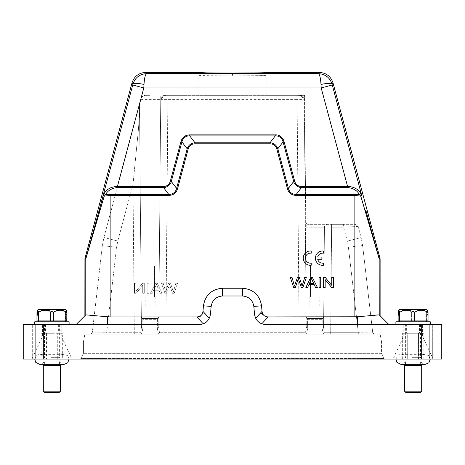 <?xml version="1.0" encoding="UTF-8"?>
<svg xmlns="http://www.w3.org/2000/svg" width="465" height="465" viewBox="0 0 465 465"><rect width="100%" height="100%" fill="white"/><g stroke="black" fill="none" stroke-linecap="round" stroke-linejoin="round"><path stroke-width="0.35" stroke-dasharray="2.33 1.74" d="M290.369 277.5L293.659 287.533L295.339 287.533L298.338 278.715L301.337 287.533L302.924 287.533L306.33 277.5L304.68 277.5L302.111 286.132L299.367 277.5L297.385 277.5L294.467 286.132L292.049 277.5L290.369 277.5M313.643 283.418L309.434 283.418L311.469 278.558L313.643 283.418M310.62 277.5L305.854 287.533L307.598 287.533L308.963 284.499L314.148 284.499L315.601 287.533L317.467 287.533L312.393 277.5L310.62 277.5M319.06 277.5L319.06 287.533L320.705 287.533L320.705 277.5L319.06 277.5M323.582 277.5L323.582 287.533L325.157 287.533L325.157 279.651L331.679 287.533L333.364 287.533L333.364 277.5L331.789 277.5L331.789 285.382L325.268 277.5L323.582 277.5M311.213 265.277L311.213 263.109A5.016 5.016 0 0 1 305.412 258.156A5.016 5.016 0 0 1 311.213 253.198L311.213 251.03A7.167 7.167 0 0 0 303.261 258.156A7.167 7.167 0 0 0 311.213 265.277M317.688 259.267L321.873 259.267L321.873 257.04L317.688 257.04A5.016 5.016 0 0 1 323.367 253.198L323.367 251.03A7.167 7.167 0 0 0 315.415 258.156A7.167 7.167 0 0 0 323.367 265.277L323.367 263.109A5.016 5.016 0 0 1 317.688 259.267M232.5 95.342L266.183 95.342L232.5 95.342M266.183 95.342L266.183 75.278C266.573 75.609 249.99 75.865 232.5 75.865C249.978 75.865 266.654 75.609 266.183 75.278L269.049 72.412M53.324 324.657L34.718 324.657L53.324 324.657M34.718 321.792L69.111 321.792M52.993 321.792L38.729 321.792L52.993 321.792M50.766 320.931L65.96 320.931L50.766 320.931M66.867 320.931L36.962 320.931M66.385 310.364L66.385 315.194L66.013 315.194L66.013 310.364L65.53 312.329L65.53 320.931M36.962 312.329L37.066 320.931M50.447 320.931L50.447 312.329C46.018 309.521 41.554 309.521 37.066 312.329M50.447 312.329L50.679 320.931M65.396 320.931L65.396 312.329C60.526 309.521 55.62 309.521 50.679 312.329M66.013 310.364L65.1 309.463L38.351 309.463M65.478 309.463L65.1 309.463M66.385 315.194L66.013 315.194M414.495 324.657L395.889 324.657L414.495 324.657M395.889 321.792L430.282 321.792M414.164 321.792L399.9 321.792L414.164 321.792M411.938 320.931L427.132 320.931L411.938 320.931M428.038 320.931L398.133 320.931M427.556 310.364L427.556 315.194L427.184 315.194L427.184 310.364L426.701 312.329L426.701 320.931M398.133 312.329L398.238 320.931M411.618 320.931L411.618 312.329C407.189 309.521 402.725 309.521 398.238 312.329M411.618 312.329L411.851 320.931M426.568 320.931L426.568 312.329C421.697 309.521 416.791 309.521 411.851 312.329M427.184 310.364L426.271 309.463L399.522 309.463M426.649 309.463L426.271 309.463M427.556 315.194L427.184 315.194M133.013 184.181L138.471 128.962L139.547 111.902L141.424 327.29L140.709 332.702L134.309 332.696L140.709 332.702L141.424 327.29L141.331 316.491L141.935 318.461L141.331 316.491L139.483 104.776L141.424 327.29L139.483 104.776L139.547 111.902L138.46 129.189L133.013 184.181L117.773 241.05L116.593 247.229L106.688 332.696L92.25 332.847L134.309 332.696L133.013 184.181L134.309 332.696L106.688 332.696L116.593 247.229L102.358 245.706L92.256 332.847L102.358 245.706L103.928 237.47L141.157 98.528L103.928 237.47L102.358 245.706L116.593 247.229L117.773 241.05L103.928 237.47L117.773 241.05L133.013 184.181M142.86 328.121L141.424 327.29L142.86 328.121L141.802 334.027L142.313 334.114L158.379 334.021L157.321 328.121A1.436 0.843 0.5 0 0 158.751 327.29L159.472 332.702L165.871 332.696L159.472 332.702L158.751 327.29L160.739 99.603L158.751 327.29A1.436 0.843 0.5 0 1 157.321 328.121L157.397 319.298L142.784 319.298L141.935 318.461L142.784 319.298L142.86 328.121L141.802 334.027L142.313 334.114L90.832 334.114L158.379 334.027L157.321 328.121L157.397 319.298L142.784 319.298L142.86 328.121M306.249 327.29L306.15 316.491L306.249 327.29L307.679 328.121L306.249 327.29L304.261 99.603L304.691 99.603L305.79 225.74L304.651 95.342L304.22 95.342L306.249 327.29L305.528 332.702L306.249 327.29M307.603 319.298L306.755 318.461L306.15 316.491L306.755 318.461L307.603 319.298L307.679 328.121L306.621 334.027L323.198 334.021L322.14 328.121A1.436 0.843 0.5 0 0 323.576 327.29L323.669 316.491L323.065 318.461L322.216 319.298L323.065 318.461L323.669 316.491L323.576 327.29A1.436 0.843 0.5 0 1 322.14 328.121L322.216 319.298L307.603 319.298L307.679 328.121L306.621 334.027L305.528 332.702L299.129 332.696L305.528 332.702L307.138 334.114L299.129 334.114L374.168 334.114L322.687 334.114L323.198 334.027L322.14 328.121L322.216 319.298L307.603 319.298M324.448 227.17L323.576 327.29L324.291 332.702L330.691 332.696L324.291 332.702L323.576 327.29L324.448 227.17C324.663 225.479 325.616 224.531 327.314 224.333L331.615 224.333L327.314 224.333C325.616 224.531 324.663 225.479 324.448 227.17A2.866 2.866 0 0 1 327.314 224.333L308.621 224.333C307.499 224.444 306.621 225.391 305.987 227.17L305.79 225.74L305.987 227.17C306.621 225.391 307.499 224.444 308.621 224.333L327.314 224.333A2.866 2.866 0 0 0 324.448 227.17L324.448 227.17A2.866 2.866 0 0 1 327.314 224.333A2.866 2.866 0 0 0 324.448 227.17L314.91 227.17L324.448 227.17M323.669 316.491L323.762 306.022L323.669 316.491M164.25 95.412L165.04 95.342A4.301 4.301 0 0 0 160.739 99.603L164.25 95.412L167.906 95.342L165.871 332.696L299.129 332.696L297.054 95.342L304.22 95.342L306.063 306.022L323.762 306.022L306.063 306.022L323.762 306.022L306.063 306.022L306.15 316.491L304.261 99.603L300.75 95.412L297.094 95.342L300.75 95.418M158.245 318.461L157.397 319.298L158.245 318.461L158.85 316.491L158.751 327.29L160.78 95.342L158.85 316.491L158.245 318.461L141.935 318.461L158.245 318.461M358.312 334.114L358.312 332.696L372.75 332.847L358.312 332.696L348.39 247.078L358.312 332.696L330.691 332.696L358.312 332.696L358.312 334.12M362.624 245.555L372.744 332.847L362.624 245.555L348.39 247.078L347.268 241.12L343.612 227.17L358.207 226.472L361.131 237.609L362.624 245.555L361.131 237.609L358.207 226.472L343.612 227.17L331.615 227.17L330.691 332.696L331.615 224.333L343.612 224.333L331.615 224.333L331.615 227.17L343.612 227.17L343.612 224.333L355.434 224.333L343.612 224.333L343.612 227.17L347.268 241.12L348.39 247.078L362.624 245.555M297.054 95.342L165.04 95.342A4.301 4.301 0 0 0 160.739 99.603L297.094 99.603L297.094 95.342L165.04 95.342M141.238 306.022L158.937 306.022L141.238 306.022M150.805 306.022L155.822 306.022L150.805 306.022M314.195 306.022L319.211 306.022L314.195 306.022M326.825 224.38L327.314 224.333M331.202 224.333L331.615 224.333L331.202 224.333M167.946 95.342L165.871 332.696L299.129 332.696L297.094 99.603L304.261 99.603A4.301 4.301 -90 0 0 299.96 95.342L304.651 95.342L304.691 99.603M145.312 95.342L150.09 95.342L145.312 95.342C143.365 95.435 141.976 96.499 141.157 98.528C141.813 96.54 143.203 95.476 145.312 95.342M150.805 296.85L155.822 296.85L150.805 296.85M305.755 221.491C305.947 223.206 306.9 224.153 308.621 224.333C306.9 224.153 305.947 223.206 305.755 221.491M314.195 296.85L319.211 296.85L314.195 296.85M150.805 265.893L154.531 265.893L150.805 265.893M314.195 265.893L317.921 265.893L314.195 265.893M360.055 341.856L381.556 341.856L381.556 353.319L360.055 353.319L381.556 353.319L384.183 358.579L381.556 353.319L381.556 341.856L104.945 341.856L360.055 341.856L360.055 353.319L83.444 353.319L360.055 353.319L360.055 334.114L380.12 334.114L381.556 341.856L380.12 334.114L84.88 334.114L360.055 334.114L360.055 341.856M84.88 334.114L83.444 341.856L84.88 334.114L83.444 341.856L104.945 341.856L83.444 341.856L83.444 353.319L80.817 358.579L83.444 353.319L80.817 358.579L104.945 358.579L80.817 358.579A0.86 0.86 0 0 1 80.05 359.056A0.86 0.86 -90.8 0 0 80.817 358.579A0.86 0.86 0 0 1 80.05 359.056L104.945 359.056L80.05 359.056A0.86 0.86 -90.8 0 0 80.817 358.579M83.444 341.856L83.444 353.319M165.871 334.114L299.129 334.114L157.862 334.114L165.871 334.114L165.871 332.696L165.871 334.114M323.198 334.027L324.291 332.702L323.198 334.027M140.709 332.702L141.802 334.027L140.709 332.702M159.472 332.702L158.379 334.027L159.472 332.702M360.055 359.056L384.95 359.056A0.86 0.86 90 0 1 384.183 358.579L360.055 358.579L360.055 353.319L360.055 358.579L104.945 358.579L104.945 353.319L104.945 358.579L384.183 358.579A0.86 0.86 0 0 0 384.95 359.056L360.055 359.056L360.055 358.579L360.055 359.056M41.158 333.254L46.535 333.254L41.158 333.254L41.158 359.056L46.535 359.056L46.535 333.254L57.294 333.254L46.535 333.254L46.535 359.056L41.158 359.056M62.67 333.254L57.294 333.254L57.294 359.056L46.535 359.056L57.294 359.056L57.294 333.254L62.67 333.254L62.67 359.056L57.294 359.056L62.67 359.056M402.33 333.254L407.706 333.254L407.706 359.056L402.33 359.056L418.465 359.056L407.706 359.056L407.706 333.254L402.33 333.254L402.33 359.056M418.465 333.254L418.465 359.056L423.842 359.056L418.465 359.056L418.465 333.254L423.842 333.254L407.706 333.254L418.465 333.254M423.842 359.056L423.842 333.254M413.083 359.056L433.153 359.056L413.083 359.056M413.083 336.119L433.153 336.119L413.083 336.119M422.4 336.119L422.4 324.657L413.083 324.657L422.4 324.657L413.083 324.657L422.4 324.657L422.4 336.119L433.153 359.056L433.153 336.119M51.917 359.056L31.847 359.056L51.917 359.056M51.917 336.119L31.847 336.119L51.917 336.119M61.229 336.119L61.229 324.657L51.917 324.657L61.229 324.657L51.917 324.657L61.229 324.657L61.229 336.119L71.982 359.056L71.982 336.119M370.721 315.41L357.475 316.775L357.475 324.657L432.7 324.657C444.604 324.657 444.604 324.657 432.7 324.657C444.604 324.657 444.604 324.657 432.7 324.657L441.75 324.657L441.75 359.056L441.75 324.657L441.75 359.056L432.7 359.056C444.65 359.056 444.65 359.056 432.7 359.056L23.25 359.056L31.957 359.056L23.25 359.056L23.25 324.657L107.52 324.657L107.52 316.775L85.781 314.869L84.88 315.77M23.25 359.056L23.25 324.657M31.957 359.056L32.3 359.056C20.35 359.056 20.35 359.056 32.3 359.056C20.35 359.056 20.35 359.056 32.3 359.056L31.957 359.056L32.3 359.056L31.957 359.056L31.957 324.657L32.3 324.657L31.957 324.657L32.3 324.657L31.957 324.657L31.957 359.056M32.3 324.657C20.396 324.657 20.396 324.657 32.3 324.657C20.396 324.657 20.396 324.657 32.3 324.657L32.3 359.056L32.3 324.657M419.535 333.254L406.637 333.254L419.535 333.254L419.535 324.657M51.917 333.254L45.465 333.254L51.917 333.254M321.007 84.473C327.36 83.055 331.051 82.991 332.08 84.281C330.144 77.765 325.535 74.208 318.269 73.615C319.705 74.237 320.618 77.853 321.007 84.473L321.193 87.943L332.266 84.979L332.08 84.281L333.045 83.032M131.955 83.032L132.914 84.287C133.961 83.003 137.652 83.066 143.993 84.473C144.417 77.853 145.33 74.231 146.731 73.615C139.616 74.098 135.013 77.649 132.92 84.287M143.993 84.473L143.807 87.943L321.193 87.943L347.593 186.471C351.831 185.884 356.266 188.209 360.892 193.446L359.561 194.818L354.865 194.387L296.24 194.387C292.084 194.399 289.474 192.394 288.405 188.377L277.803 148.8C276.524 145.057 273.914 143.057 269.973 142.79L195.027 142.79C191.086 143.057 188.476 145.057 187.197 148.8L176.595 188.377C175.526 192.394 172.916 194.399 168.76 194.387L110.135 194.387L105.439 194.818C107.549 190.673 111.536 188.232 117.407 187.488L117.407 186.471C111.368 186.674 106.933 188.999 104.108 193.446L105.439 194.818L104.207 196.178L110.135 195.399L110.135 316.915L199.061 316.915A3.726 3.726 0 0 0 202.775 313.515L203.449 305.784A19.204 19.204 0 0 1 222.584 288.254L242.416 288.254A19.204 19.204 0 0 1 261.551 305.784L262.225 313.515A3.726 3.726 0 0 0 265.939 316.915L354.865 316.915L354.865 195.399L360.794 196.178L361.817 195.812L360.892 193.446M132.914 84.287L132.734 84.979L143.807 87.943L117.407 186.471L163.465 186.471C166.976 186.349 169.26 184.593 170.318 181.216L180.926 141.639C181.867 137.675 185.698 134.542 189.732 134.879L275.268 134.879C279.878 135.077 282.813 137.332 284.074 141.639L294.682 181.216C295.711 184.605 297.995 186.36 301.535 186.471L301.535 187.476L347.593 187.488C353.464 188.232 357.451 190.679 359.561 194.818L360.794 196.178L365.089 210.767L365.874 210.395L378.237 255.581L379.173 258.662L380.074 258.546M294.682 181.216L293.7 181.478C294.973 185.221 297.588 187.226 301.535 187.488L296.24 194.387L296.24 195.399C293.398 195.939 287.725 192.586 287.428 188.639L288.416 188.377L293.7 181.478L283.098 141.901C282.418 138.175 279.047 135.582 275.268 135.902L269.973 142.79M284.074 141.639L283.086 141.901L277.803 148.8L276.826 149.062C275.803 145.661 273.519 143.906 269.973 143.801L269.973 142.802M275.268 134.879L275.268 135.89L189.732 135.89C185.959 135.582 182.582 138.169 181.914 141.901L187.197 148.8M189.732 134.879L189.732 135.902L195.027 142.79L195.027 143.801C191.72 143.726 188.959 145.841 188.174 149.062L187.209 148.8M180.926 141.639L181.902 141.901L171.3 181.478L176.595 188.377L177.572 188.639C177.642 189.982 174.933 193.516 174.398 193.626C172.963 194.533 171.719 195.405 168.76 195.399L168.76 194.376M170.318 181.216L171.289 181.478C170.027 185.221 167.412 187.226 163.465 187.488L168.76 194.387M163.465 186.471L163.465 187.488L117.407 187.488M361.817 195.812L332.266 84.979M103.184 195.812L104.207 196.178L99.911 210.767L99.126 210.395L104.108 193.446M84.926 258.546L85.827 258.662L88.338 249.955L132.734 84.979M365.089 210.767L379.225 259.034L380.12 258.918M84.88 258.918L85.775 259.034L99.911 210.767M199.962 324.617L203.263 323.855C205.978 322.762 207.994 320.914 209.326 318.31L210.366 315.084M254.628 315.084L255.674 318.31C257.006 320.914 259.022 322.762 261.737 323.855L265.033 324.617M75.993 324.657L107.525 324.657L75.993 324.657L85.781 314.869L85.827 258.662M380.12 315.77L379.219 314.869L380.12 315.77M262.225 313.515L254.518 314.189L253.838 306.458A11.468 11.468 0 0 0 242.416 295.99L222.584 295.99A11.468 11.468 0 0 0 211.162 306.458L210.482 314.189L202.775 313.515M254.518 314.189C255.605 320.571 259.377 324.064 265.829 324.657L265.939 316.915M357.475 316.775L354.865 316.915M199.061 316.915L199.171 324.657C205.623 324.064 209.39 320.577 210.482 314.189M107.525 316.775L110.135 316.915M199.061 324.657L107.52 324.657M357.475 324.657L265.934 324.657M206.64 72.86L217.672 72.993M258.366 72.86L269.037 72.424L266.178 75.289M406.637 324.657L413.083 324.657L406.637 324.657L406.637 333.254M413.083 324.657L403.771 324.657L413.083 324.657M412.472 357.666L420.54 357.666L412.472 357.666M413.699 324.657L405.631 324.657L413.699 324.657M412.472 364.211L420.54 364.211L412.472 364.211M413.699 361.009L405.631 361.009L413.699 361.009M404.486 365.362L421.685 365.362M421.685 391.158L404.486 391.158M405.922 392.588L420.25 392.588M51.917 324.657L42.6 324.657L51.917 324.657M51.301 357.666L59.369 357.666L51.301 357.666M52.528 324.657L44.46 324.657L52.528 324.657M51.301 364.211L59.369 364.211L51.301 364.211M52.528 361.009L44.46 361.009L52.528 361.009M43.315 365.362L60.514 365.362M60.514 391.158L43.315 391.158M44.75 392.588L59.078 392.588M195.951 72.412L198.817 75.278C198.427 75.615 215.016 75.865 232.5 75.865C215.022 75.865 198.34 75.609 198.817 75.278L198.817 95.342M177.496 283.237L174.206 293.27L172.527 293.27L169.533 284.446L166.528 293.27L164.941 293.27L161.535 283.237L163.186 283.237L165.755 291.863L168.499 283.237L170.481 283.237L173.404 291.863L175.817 283.237L177.496 283.237L174.206 293.27L172.527 293.27L169.533 284.446L166.528 293.27L164.941 293.27L161.535 283.237L163.186 283.237L165.755 291.863L168.499 283.237L170.481 283.237L173.404 291.863L175.817 283.237L177.496 283.237M154.223 289.149L158.431 289.149L156.397 284.289L154.223 289.149L158.431 289.149L156.397 284.289L154.223 289.149M157.246 283.237L162.012 293.27L160.268 293.27L158.902 290.23L153.717 290.23L152.27 293.27L150.398 293.27L155.473 283.237L157.246 283.237L162.012 293.27L160.268 293.27L158.902 290.23L153.717 290.23L152.27 293.27L150.398 293.27L155.473 283.237L157.246 283.237M148.806 283.237L148.806 293.27L147.161 293.27L147.161 283.237L148.806 283.237L148.806 293.27L147.161 293.27L147.161 283.237L148.806 283.237M144.284 283.237L144.284 293.27L142.709 293.27L142.709 285.382L136.187 293.27L134.501 293.27L134.501 283.237L136.076 283.237L136.076 291.113L142.598 283.237L144.284 283.237L144.284 293.27L142.709 293.27L142.709 285.382L136.187 293.27L134.501 293.27L134.501 283.237L136.076 283.237L136.076 291.113L142.598 283.237L144.284 283.237M140.872 99.603L160.739 99.603M299.96 95.342A4.301 4.301 -90 0 1 304.261 99.603M305.987 227.17L314.91 227.17L305.987 227.17M306.755 318.461L323.065 318.461L306.755 318.461M361.131 237.609L347.268 241.12L361.131 237.609M355.434 224.333L358.207 226.472L355.434 224.333M104.945 341.856L104.945 353.319L104.945 341.856M134.309 334.114L134.309 332.696L134.309 334.114M90.832 334.114L92.256 332.847L90.832 334.12M330.691 334.114L330.691 332.696L330.691 334.114M374.168 334.114L372.744 332.847L374.168 334.12M299.129 334.114L299.129 332.696L299.129 334.114M104.945 359.056L104.945 358.579L104.945 359.056M384.95 359.056A0.86 0.86 0 0 1 384.183 358.579M433.043 359.056L433.043 324.657L433.043 359.056M432.7 324.657L432.7 359.056L432.7 324.657M43.315 359.056L43.315 324.657M421.685 324.657L421.685 359.056M145.801 72.412L146.731 73.615L318.269 73.615L319.199 72.412M347.593 187.488L347.593 186.471L301.535 186.471M379.173 258.662L379.225 314.875M354.865 194.387L354.865 195.399L296.24 195.399M287.428 188.639L276.826 149.062M269.973 143.801L195.027 143.801M188.174 149.062L177.572 188.639M110.135 194.387L110.135 195.399L168.76 195.399M261.551 305.784L253.838 306.458M242.416 295.99L242.416 288.254M222.584 295.99L222.584 288.254M211.162 306.458L203.449 305.784M232.5 73.046L232.5 75.865L232.5 73.046M326.825 224.374L331.615 224.333M155.822 296.85L155.822 306.022L155.822 296.85M319.211 306.022L319.211 296.85L319.211 306.022M154.531 265.893L154.531 296.85L154.531 265.893M317.921 296.85L317.921 265.893L317.921 296.85M429.311 359.056L429.311 324.657L429.311 359.056M441.75 359.056L441.75 324.657M35.689 359.056L35.689 324.657L35.689 359.056M58.363 324.657L58.363 333.254M395.895 359.056L398.11 355.173L400.906 354.324L425.266 354.324L400.906 354.324C403.184 354.44 404.759 355.556 405.631 357.666L405.631 324.657M405.492 364.357L405.631 361.009C404.759 363.124 403.184 364.24 400.906 364.357M420.68 364.357L420.54 361.009C421.406 363.124 422.987 364.24 425.266 364.357L400.981 364.357M420.54 324.657L420.54 357.666C421.406 355.556 422.987 354.44 425.266 354.324L428.672 355.655L430.276 359.056M34.724 359.056L36.938 355.173L39.734 354.324L64.094 354.324L39.734 354.324C42.013 354.44 43.594 355.556 44.46 357.666L44.46 324.657M44.32 364.357L44.46 361.009C43.594 363.124 42.013 364.24 39.734 364.357M59.508 364.357L59.369 361.009C60.241 363.124 61.816 364.24 64.094 364.357L39.81 364.357M59.369 324.657L59.369 357.666C60.241 355.556 61.816 354.44 64.094 354.324L67.501 355.655L69.105 359.056M403.771 336.119L403.771 324.657L403.771 336.119L393.018 359.056L393.018 336.119M42.6 336.119L42.6 324.657L42.6 336.119L31.847 359.056L31.847 336.119M45.465 324.657L45.465 333.254M147.079 296.85L147.079 265.893L147.079 296.85M310.469 265.893L310.469 296.85L310.469 265.893M145.789 306.022L145.789 296.85L145.789 306.022M309.178 296.85L309.178 306.022L309.178 296.85M266.178 75.284L269.043 72.418M198.822 75.289L195.957 72.418L198.822 75.284"/><path stroke-width="0.7" d="M290.369 277.5L293.659 287.533L295.339 287.533L298.338 278.715L301.337 287.533L302.924 287.533L306.33 277.5L304.68 277.5L302.111 286.132L299.367 277.5L297.385 277.5L294.467 286.132L292.049 277.5L290.369 277.5M313.643 283.418L309.434 283.418L311.469 278.558L313.643 283.418M310.62 277.5L305.854 287.533L307.598 287.533L308.963 284.499L314.148 284.499L315.601 287.533L317.467 287.533L312.393 277.5L310.62 277.5M319.06 277.5L319.06 287.533L320.705 287.533L320.705 277.5L319.06 277.5M323.582 277.5L323.582 287.533L325.157 287.533L325.157 279.651L331.679 287.533L333.364 287.533L333.364 277.5L331.789 277.5L331.789 285.382L325.268 277.5L323.582 277.5M311.213 265.277L311.213 263.109A5.016 5.016 0 0 1 305.412 258.156A5.016 5.016 0 0 1 311.213 253.198L311.213 251.03A7.167 7.167 0 0 0 303.261 258.156A7.167 7.167 0 0 0 311.213 265.277M317.688 259.267L321.873 259.267L321.873 257.04L317.688 257.04A5.016 5.016 0 0 1 323.367 253.198L323.367 251.03A7.167 7.167 0 0 0 315.415 258.156A7.167 7.167 0 0 0 323.367 265.277L323.367 263.109A5.016 5.016 0 0 1 317.688 259.267M69.111 324.657L69.111 321.792L34.718 321.792L34.718 324.657M37.444 310.364L36.962 312.329L36.962 320.931L66.867 320.931L66.867 312.329L66.385 310.364L65.478 309.463L38.351 309.463L37.444 310.364L37.444 315.194L37.816 315.194L37.444 315.194M66.867 312.329L66.762 320.931M53.382 320.931L53.382 312.329C57.811 309.521 62.275 309.521 66.762 312.329M53.382 312.329L53.15 320.931M38.432 320.931L38.432 312.329C43.303 309.521 48.209 309.521 53.15 312.329M38.432 312.329L38.299 320.931M37.816 315.194L37.816 310.364L38.299 312.329M37.816 310.364L38.729 309.463M430.282 324.657L430.282 321.792L395.889 321.792L395.889 324.657M398.615 310.364L398.133 312.329L398.133 320.931L428.038 320.931L428.038 312.329L427.556 310.364L426.649 309.463L399.522 309.463L398.615 310.364L398.615 315.194L398.987 315.194L398.615 315.194M428.038 312.329L427.934 320.931M414.553 320.931L414.553 312.329C418.982 309.521 423.446 309.521 427.934 312.329M414.553 312.329L414.321 320.931M399.604 320.931L399.604 312.329C404.474 309.521 409.38 309.521 414.321 312.329M399.604 312.329L399.47 320.931M398.987 315.194L398.987 310.364L399.47 312.329M398.987 310.364L399.9 309.463M210.366 315.084L211.162 306.458C212.278 300.035 216.086 296.542 222.584 295.99L242.416 295.99C248.915 296.542 252.722 300.035 253.838 306.458L254.518 314.189C255.634 320.612 259.441 324.105 265.939 324.657L441.75 324.657L441.75 359.056L23.25 359.056L23.25 324.657L199.962 324.617M441.75 359.056L433.322 359.056M132.92 84.287C134.007 83.003 137.698 83.061 143.993 84.473C144.429 77.829 145.342 74.208 146.731 73.615L318.269 73.615C325.384 74.098 329.987 77.655 332.08 84.287C331.039 83.003 327.348 83.066 321.007 84.473L321.193 87.943L347.593 186.471C353.632 186.674 358.067 188.999 360.892 193.446L359.561 194.818C357.451 190.673 353.464 188.232 347.593 187.488L301.535 187.488L301.535 186.471C298.024 186.349 295.74 184.593 294.682 181.216L284.074 141.639C283.133 137.675 279.302 134.542 275.268 134.879L189.732 134.879C185.122 135.077 182.187 137.332 180.926 141.639L170.318 181.216C169.289 184.605 167.005 186.36 163.465 186.471L117.407 186.471L117.407 187.488C111.484 188.29 107.496 190.731 105.439 194.818L110.135 194.387L168.76 194.387C172.916 194.399 175.526 192.394 176.595 188.377L177.572 188.639C176.247 193.033 173.311 195.283 168.76 195.399L110.135 195.399L104.207 196.178L103.184 195.812L104.108 193.446C106.938 188.999 111.373 186.674 117.407 186.471L143.807 87.943L143.993 84.473M104.108 193.446L105.439 194.818L104.207 196.178L85.775 259.034L85.781 314.869L75.993 324.657L84.88 315.77L84.926 258.546L131.955 83.032L132.914 84.287C135.053 77.638 139.657 74.08 146.731 73.615L145.801 72.412L195.951 72.412C195.416 72.749 212.964 73.057 232.5 73.046L258.366 72.86M217.672 72.993L232.5 73.046C252.065 73.057 269.526 72.749 269.049 72.412L319.199 72.412L318.269 73.615C319.658 74.202 320.571 77.818 321.007 84.473M168.76 194.387L163.465 187.488C166.278 188.209 171.19 183.873 171.289 181.478L170.318 181.216M117.407 187.488L163.465 187.488L163.465 186.471M187.197 148.8L181.902 141.901C182.582 138.175 185.954 135.582 189.732 135.902L195.027 142.79C191.086 143.057 188.476 145.057 187.197 148.8L176.595 188.377L171.3 181.478L181.902 141.901L180.926 141.639M269.973 142.802L269.973 143.801L195.027 143.801L195.027 142.79L269.973 142.79L275.268 135.89L189.732 135.89L189.732 134.879M284.074 141.639L283.086 141.901C282.418 138.169 279.041 135.582 275.268 135.902L275.268 134.879M269.973 142.79C273.914 143.057 276.524 145.057 277.803 148.8L283.098 141.901L293.7 181.478L294.682 181.216M276.826 149.062L277.803 148.8L288.405 188.377L293.7 181.478C293.741 184.303 299.216 188.087 301.535 187.476L296.24 194.387L296.24 195.399C291.654 195.259 288.719 193.004 287.428 188.639L276.826 149.062C275.797 145.667 273.513 143.918 269.973 143.801M131.955 83.032C134.153 76.341 138.768 72.802 145.801 72.412M319.199 72.412C326.232 72.796 330.848 76.341 333.045 83.032L332.08 84.287L332.266 84.979L321.193 87.943L143.807 87.943L132.734 84.979L132.914 84.287M287.428 188.639L288.416 188.377C289.474 192.394 292.084 194.399 296.24 194.387L354.865 194.387L359.561 194.818L360.794 196.178L354.865 195.399L354.865 194.387M84.926 258.546L85.827 258.662L103.184 195.812M380.074 258.546L380.12 258.918L379.225 259.034L365.089 210.767L365.874 210.395L379.173 258.662L380.074 258.546L333.045 83.032M360.892 193.446L361.817 195.812L360.794 196.178L365.089 210.767M332.266 84.979L361.817 195.812M168.76 194.376L168.76 195.399M187.209 148.8L188.174 149.062L177.572 188.639M195.027 143.801C191.487 143.912 189.203 145.667 188.174 149.062M99.911 210.767L99.126 210.395L132.734 84.979M203.257 323.849L196.904 316.915C200.485 316.77 202.502 314.921 202.961 311.364L209.267 318.246M255.686 318.298L262.039 311.364L261.551 305.784C259.679 295.025 253.303 289.178 242.416 288.254L222.584 288.254C211.697 289.178 205.321 295.025 203.449 305.784L202.961 311.364M254.518 314.189L254.628 315.084M265.033 324.617L265.939 324.657M262.039 311.364C262.498 314.915 264.515 316.77 268.096 316.915L261.789 323.797M357.48 324.657L357.48 316.775L268.096 316.915M196.904 316.915L110.135 316.915L110.135 194.387M107.525 324.657L107.525 316.775L110.135 316.915M107.525 316.775L85.781 314.869M380.12 258.918L380.12 315.77L379.219 314.869L389.007 324.657L380.12 315.77M357.48 316.775L379.219 314.869L370.721 315.41M199.061 324.657C205.559 324.105 209.366 320.612 210.482 314.189M195.974 72.43L206.64 72.86M421.685 391.158L420.25 392.588L405.922 392.588L404.486 391.158L421.685 391.158L421.685 365.362L404.486 365.362L405.492 364.357M60.514 391.158L59.078 392.588L44.75 392.588L43.315 391.158L60.514 391.158L60.514 365.362L43.315 365.362L44.32 364.357M43.315 359.056L43.315 324.657M421.685 324.657L421.685 359.056M301.535 186.471L347.593 186.471L347.593 187.488M354.865 316.915L354.865 195.399L296.24 195.399M85.827 258.662L85.775 259.034L84.88 258.918M379.225 314.875L379.173 258.662M203.449 305.784L211.162 306.458M222.584 288.254L222.584 295.99M242.416 288.254L242.416 295.99M261.551 305.784L253.838 306.458M38.729 321.792L37.868 320.931M399.9 321.792L399.04 320.931M379.219 314.869L388.996 324.646M404.486 391.158L404.486 365.362M425.231 364.357L428.864 362.84L430.276 359.056M43.315 391.158L43.315 365.362M64.06 364.357L67.692 362.84L69.105 359.056M64.019 364.357L39.81 364.357M34.724 359.056L35.724 362.357L39.734 364.357M59.508 364.357L60.514 365.362M425.19 364.357L400.981 364.357M395.895 359.056L396.895 362.357L400.906 364.357M420.68 364.357L421.685 365.362M426.271 321.792L427.132 320.931M65.1 321.792L65.96 320.931"/></g></svg>
